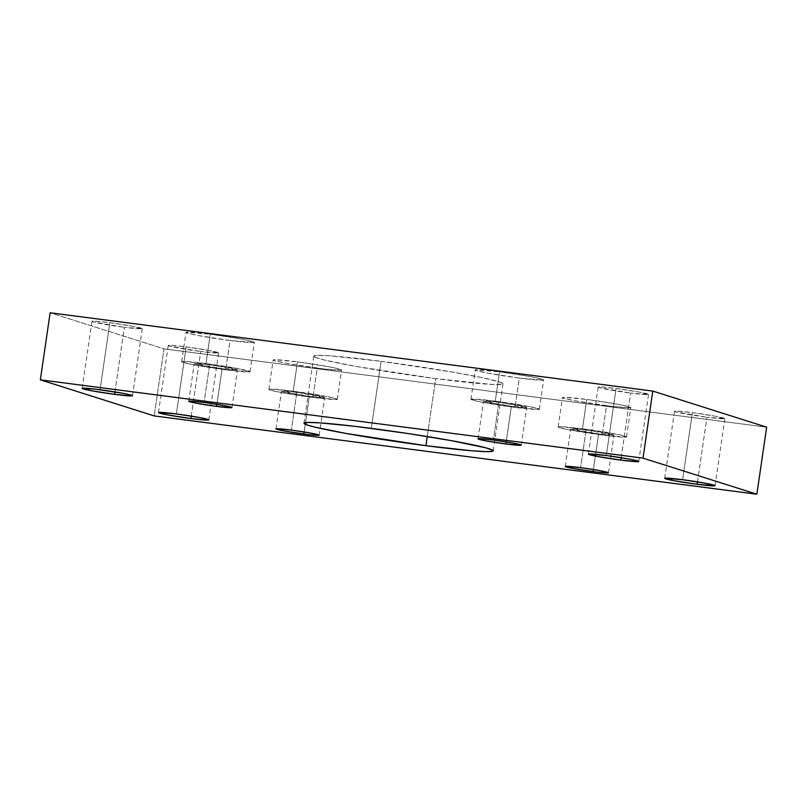 <?xml version="1.0" encoding="UTF-8"?>
<svg xmlns="http://www.w3.org/2000/svg" width="807" height="807" viewBox="0 0 807 807"><rect width="100%" height="100%" fill="white"/><g stroke="black" fill="none" stroke-linecap="round" stroke-linejoin="round"><path stroke-width="0.61" stroke-dasharray="4.04 3.03" d="M381.075 361.314L371.291 428.376L381.075 361.314L453.141 372.178L481.638 377.535L498.988 381.741L502.579 383.204L502.549 384.162L491.766 384.414L435.709 378.624A95.63 4.842 -171.7 0 0 503.013 383.779A95.63 4.842 -171.7 0 0 381.075 361.314A95.63 4.842 -171.7 0 0 313.762 356.169L317.887 355.373L329.801 355.816L381.075 361.314M427.256 436.537L435.709 378.624L355.685 366.368L324.858 360.114L315.547 357.41L313.762 356.2A95.63 4.842 -171.7 0 0 435.709 378.624L427.256 436.537M582.483 428.789A34.56 1.745 8.3 0 1 626.555 436.91A34.56 1.745 8.3 0 1 602.224 435.044L606.511 405.709A34.56 1.745 -171.7 0 0 630.832 407.575A34.56 1.745 -171.7 0 0 586.76 399.455L582.483 428.789L586.76 399.455L618.374 404.388L626.827 406.143L630.66 407.706L612.705 406.486L574.897 400.786L563.891 398.325L562.59 397.801L563.922 397.306L586.76 399.455A34.56 1.745 -171.7 0 0 562.439 397.599A34.56 1.745 -171.7 0 0 606.511 405.709L602.224 435.044A34.56 1.745 8.3 0 1 558.151 426.933A34.56 1.745 8.3 0 1 582.483 428.789L614.097 433.722L622.54 435.477L626.383 437.051L608.428 435.82L570.61 430.121L559.614 427.67L558.323 426.792L559.644 426.641L582.483 428.789M293.203 391.203A34.56 1.745 8.3 0 1 337.276 399.324A34.56 1.745 8.3 0 1 312.955 397.468L317.232 368.123A34.56 1.745 -171.7 0 0 341.563 369.989A34.56 1.745 -171.7 0 0 297.49 361.869L293.203 391.203L297.49 361.869L329.105 366.802L337.548 368.557L341.391 370.131L323.425 368.9L285.617 363.2L274.612 360.749L273.331 359.872L274.652 359.72L297.49 361.869A34.56 1.745 -171.7 0 0 273.159 360.013A34.56 1.745 -171.7 0 0 317.232 368.123L312.955 397.468A34.56 1.745 8.3 0 1 268.882 389.347A34.56 1.745 8.3 0 1 293.203 391.203L324.817 396.136L335.823 398.587L337.104 399.465L312.955 397.468L281.34 392.535L270.335 390.084L269.034 389.549L270.365 389.055L293.203 391.203M495.276 401.16A34.56 1.745 8.3 0 1 539.338 409.27A34.56 1.745 8.3 0 1 515.017 407.414L519.294 378.08A34.56 1.745 -171.7 0 0 543.625 379.936A34.56 1.745 -171.7 0 0 499.553 371.815L495.276 401.16L499.553 371.815L531.167 376.748L542.163 379.199L543.454 380.077L519.294 378.08L487.68 373.147L476.675 370.695L475.394 369.818L499.553 371.815A34.56 1.745 -171.7 0 0 475.222 369.959A34.56 1.745 -171.7 0 0 519.294 378.08L515.017 407.414A34.56 1.745 8.3 0 1 470.945 399.294A34.56 1.745 8.3 0 1 495.276 401.16L526.88 406.082L537.886 408.534L539.177 409.411L515.017 407.414L483.403 402.481L474.95 400.726L471.117 399.152L495.276 401.16M205.997 363.574A34.56 1.745 8.3 0 1 250.069 371.684A34.56 1.745 8.3 0 1 225.738 369.828L230.015 340.493A34.56 1.745 -171.7 0 0 254.346 342.35A34.56 1.745 -171.7 0 0 210.274 334.239L205.997 363.574L210.274 334.239L241.888 339.162L252.894 341.613L254.175 342.491L230.015 340.493L198.401 335.561L189.958 333.805L186.114 332.232L210.274 334.239A34.56 1.745 -171.7 0 0 185.953 332.373A34.56 1.745 -171.7 0 0 230.015 340.493L225.738 369.828A34.56 1.745 8.3 0 1 181.666 361.707A34.56 1.745 8.3 0 1 205.997 363.574L237.611 368.496L249.898 371.825L225.738 369.828L194.124 364.895L183.118 362.444L181.837 361.576L183.159 361.425L205.997 363.574M692.396 412.649L682.611 479.701L692.396 412.649L715.668 416.271L724.716 418.722L706.932 417.249A25.441 1.291 -171.7 0 0 724.837 418.621A25.441 1.291 -171.7 0 0 692.396 412.649A25.441 1.291 -171.7 0 0 674.481 411.277A25.441 1.291 -171.7 0 0 706.932 417.249L675.56 411.822L674.612 411.177L677.477 411.106L692.396 412.649M697.5 481.87L706.932 417.249L697.5 481.87M616.084 388.47L606.299 455.521L616.084 388.47L639.356 392.091L648.404 394.542L630.62 393.07A25.441 1.291 -171.7 0 0 648.525 394.441A25.441 1.291 -171.7 0 0 616.084 388.47A25.441 1.291 -171.7 0 0 598.179 387.098A25.441 1.291 -171.7 0 0 630.62 393.07L599.248 387.632L598.3 386.997L601.165 386.926L616.084 388.47M621.188 457.69L630.62 393.07L621.188 457.69M186.165 346.879L176.38 413.93L186.165 346.879L209.437 350.5L218.485 352.952L200.701 351.479A25.441 1.291 -171.7 0 0 218.606 352.851A25.441 1.291 -171.7 0 0 186.165 346.879A25.441 1.291 -171.7 0 0 168.249 345.507A25.441 1.291 -171.7 0 0 200.701 351.479L169.319 346.042L168.381 345.406L171.245 345.335L186.165 346.879M191.269 416.099L200.701 351.479L191.269 416.099M109.853 322.689L100.068 389.751L109.853 322.689L133.125 326.321L142.173 328.772L124.389 327.299A25.441 1.291 -171.7 0 0 142.294 328.671A25.441 1.291 -171.7 0 0 109.853 322.689A25.441 1.291 -171.7 0 0 91.937 321.327A25.441 1.291 -171.7 0 0 124.389 327.299L93.017 321.862L92.069 321.216L94.933 321.156L109.853 322.689M114.957 391.92L124.389 327.299L114.957 391.92M209.628 364.724L204.131 402.441L209.628 364.724A21.839 1.11 -171.7 0 0 194.255 363.543A21.839 1.11 -171.7 0 0 222.107 368.678A21.839 1.11 -171.7 0 0 237.48 369.848A21.839 1.11 -171.7 0 0 209.628 364.724L194.356 363.675L222.107 368.678L216.912 404.307L222.107 368.678L237.379 369.717L209.628 364.724M498.908 402.31L493.4 440.027L498.908 402.31A21.839 1.11 -171.7 0 0 483.534 401.129A21.839 1.11 -171.7 0 0 511.386 406.264A21.839 1.11 -171.7 0 0 526.759 407.434A21.839 1.11 -171.7 0 0 498.908 402.31L483.635 401.261L511.386 406.264L506.181 441.893L511.386 406.264L526.658 407.303L498.908 402.31M296.845 392.353L291.337 430.081L296.845 392.353A21.839 1.11 -171.7 0 0 281.472 391.183A21.839 1.11 -171.7 0 0 309.313 396.308A21.839 1.11 -171.7 0 0 324.686 397.488A21.839 1.11 -171.7 0 0 296.845 392.353L281.572 391.314L309.313 396.308L304.118 431.937L309.313 396.308L324.585 397.357L296.845 392.353M586.114 429.939L580.616 467.657L586.114 429.939A21.839 1.11 -171.7 0 0 570.741 428.769A21.839 1.11 -171.7 0 0 598.592 433.894A21.839 1.11 -171.7 0 0 613.966 435.074A21.839 1.11 -171.7 0 0 586.114 429.939L570.842 428.9L598.592 433.894L593.397 469.523L598.592 433.894L613.865 434.943L586.114 429.939M766.65 427.165L163.992 348.866L154.208 415.918L163.992 348.866L50.135 312.783L163.992 348.866L766.65 427.165M493.238 450.831L503.013 383.779M626.555 436.91L630.832 407.575M337.276 399.324L341.563 369.989M539.338 409.27L543.625 379.936M250.069 371.684L254.346 342.35M715.063 485.673L724.837 418.621M638.751 461.493L648.525 394.441M208.821 419.902L218.606 352.851M132.519 395.723L142.294 328.671M231.972 407.565L237.48 369.848M521.251 445.151L526.759 407.434M319.189 435.205L324.686 397.488M608.468 472.791L613.966 435.074M565.243 466.486L570.741 428.769M275.964 428.9L281.472 391.183M478.026 438.847L483.534 401.129M188.757 401.261L194.255 363.543M82.163 388.379L91.937 321.327M158.475 412.559L168.249 345.507M588.394 454.149L598.179 387.098M664.706 478.329L674.481 411.277M181.666 361.707L185.953 332.373M470.945 399.294L475.222 369.959M268.882 389.347L273.159 360.013M558.151 426.933L562.439 397.599M303.987 423.221L313.762 356.169"/><path stroke-width="1.21" d="M371.291 428.376A95.63 4.842 8.3 0 1 493.238 450.831A95.63 4.842 8.3 0 1 425.925 445.686L427.256 436.537L425.925 445.686L345.9 433.42L315.083 427.165L308.012 425.259L303.977 423.251L308.103 422.434L320.016 422.868L354.142 426.237L408.049 433.53L451.315 440.632L486.096 447.895L492.795 450.256L492.764 451.214L485.975 451.617L471.651 450.76L425.925 445.686A95.63 4.842 8.3 0 1 303.987 423.221A95.63 4.842 8.3 0 1 371.291 428.376M682.611 479.701A25.441 1.291 8.3 0 1 715.063 485.673A25.441 1.291 8.3 0 1 697.147 484.311L697.5 481.87L697.147 484.311L673.875 480.679L664.827 478.228L682.611 479.701L705.883 483.332L714.931 485.784L697.147 484.311A25.441 1.291 8.3 0 1 664.706 478.329A25.441 1.291 8.3 0 1 682.611 479.701M606.299 455.521A25.441 1.291 8.3 0 1 638.751 461.493A25.441 1.291 8.3 0 1 620.835 460.121L621.188 457.69L620.835 460.121L597.563 456.5L588.515 454.048L606.299 455.521L629.581 459.143L637.681 460.958L638.619 461.594L637.651 461.705L620.835 460.121A25.441 1.291 8.3 0 1 588.394 454.149A25.441 1.291 8.3 0 1 606.299 455.521M176.38 413.93A25.441 1.291 8.3 0 1 208.821 419.902A25.441 1.291 8.3 0 1 190.916 418.53L191.269 416.099L190.916 418.53L167.644 414.909L158.596 412.458L176.38 413.93L199.652 417.552L207.752 419.368L208.71 419.751L207.732 420.114L190.916 418.53A25.441 1.291 8.3 0 1 158.475 412.559A25.441 1.291 8.3 0 1 176.38 413.93M100.068 389.751A25.441 1.291 8.3 0 1 132.519 395.723A25.441 1.291 8.3 0 1 114.604 394.351L114.957 391.92L114.604 394.351L91.332 390.729L82.284 388.278L95.508 389.176L123.34 393.372L131.44 395.178L132.398 395.571L131.42 395.934L114.604 394.351A25.441 1.291 8.3 0 1 82.163 388.379A25.441 1.291 8.3 0 1 100.068 389.751M204.131 402.441A21.839 1.11 8.3 0 1 231.972 407.565A21.839 1.11 8.3 0 1 216.599 406.395L216.912 404.307L216.599 406.395A21.839 1.11 8.3 0 1 188.757 401.261A21.839 1.11 8.3 0 1 204.131 402.441L224.104 405.558L231.871 407.656L216.599 406.395L196.626 403.278L189.675 401.725L188.858 401.18L189.695 401.079L204.131 402.441M493.4 440.027A21.839 1.11 8.3 0 1 521.251 445.151A21.839 1.11 8.3 0 1 505.878 443.981L506.181 441.893L505.878 443.981A21.839 1.11 8.3 0 1 478.026 438.847A21.839 1.11 8.3 0 1 493.4 440.027L513.383 443.134L521.14 445.242L505.878 443.981L485.905 440.864L478.955 439.311L478.127 438.978L478.975 438.665L493.4 440.027M291.337 430.081A21.839 1.11 8.3 0 1 319.189 435.205A21.839 1.11 8.3 0 1 303.815 434.025L304.118 431.937L303.815 434.025A21.839 1.11 8.3 0 1 275.964 428.9A21.839 1.11 8.3 0 1 291.337 430.081L311.31 433.188L319.078 435.296L307.729 434.519L283.842 430.918L276.075 428.81L291.337 430.081M580.616 467.657A21.839 1.11 8.3 0 1 608.468 472.791A21.839 1.11 8.3 0 1 593.095 471.611L593.397 469.523L593.095 471.611A21.839 1.11 8.3 0 1 565.243 466.486A21.839 1.11 8.3 0 1 580.616 467.657L600.59 470.774L608.357 472.882L597.009 472.105L573.111 468.504L565.354 466.396L580.616 467.657M40.35 379.835L50.135 312.783L652.792 391.082L643.008 458.134L40.35 379.835L154.208 415.918L756.865 494.217L643.008 458.134L652.792 391.082L766.65 427.165L756.865 494.217L766.65 427.165L652.792 391.082L50.135 312.783L40.35 379.835L154.208 415.918L756.865 494.217L643.008 458.134L40.35 379.835"/></g></svg>

